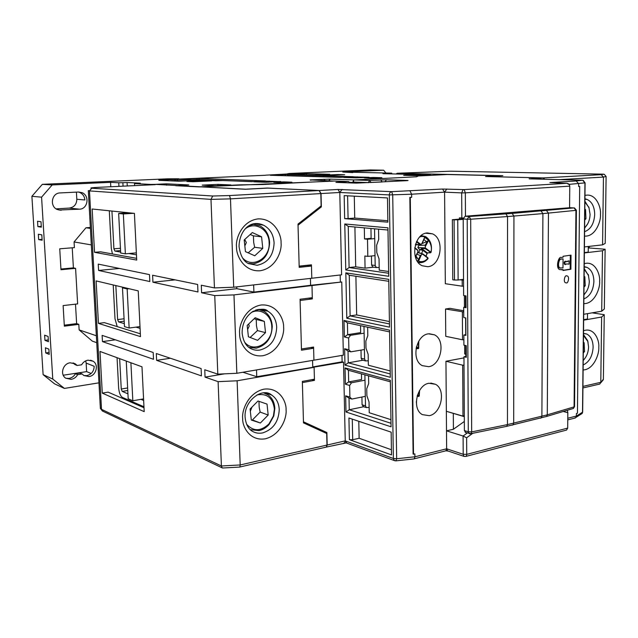 <?xml version="1.0" encoding="UTF-8"?>
<svg xmlns="http://www.w3.org/2000/svg" width="638" height="638" viewBox="0 0 638 638"><rect width="100%" height="100%" fill="white"/><g stroke="black" fill="none" stroke-linecap="round" stroke-linejoin="round"><path stroke-width="0.96" d="M263.733 392.912L267.864 394.739C272.195 397.801 274.523 402.387 274.834 408.495L273.798 416L269.053 424.509C266.166 427.739 262.824 429.773 259.036 430.618L250.232 429.653M257.034 394.898C267.123 393.207 272.904 397.913 274.38 409.03L273.415 415.968L269.029 423.831C260.862 431.495 253.39 431.639 246.619 424.254M260.376 423.01L268.183 415.043L267.027 404.093L258.007 401.007L250.088 408.99L251.3 420.043L260.376 423.01L252.401 419.948L260.152 412.076L259.203 407.275L258.972 401.629M250.335 411.223L251.994 407.068M260.152 412.076L268.183 415.043M320.826 193.577L321.129 205.922L298.002 224.09L299.198 267.362L311.48 266.046L311.799 278.248L233.699 287.22L230.477 198.857L320.826 193.577L319.064 190.531L268.135 188.082L245.367 189.279L155.217 184.358L150.847 184.422L150.863 184.861M310.754 347.503L313.617 348.244L301.479 350.206L300.075 299.254L312.301 297.691L311.99 285.553L312.333 298.903L300.107 300.474L301.447 349.002L313.585 347.048L313.928 360.175L236.842 373.286L233.979 294.9L311.99 285.553L310.602 285.314L341.761 281.988L311.99 285.553L310.602 285.314L310.419 278.407L310.602 285.314L253.892 292.084L253.645 284.931M326.983 445.069L240.191 464.958L239.904 467L326.313 447.086L326.983 445.069L326.696 433.497L303.489 422.882L302.34 381.404L314.422 379.187L314.111 367.321L314.454 380.376L302.38 382.593L303.457 421.798L326.871 432.524L303.473 422.196M311.48 266.046L307.325 265.432L299.166 266.293M313.617 348.244L313.928 360.175L343.364 355.167L341.761 281.988M237.113 380.79L218.108 381.652L221.402 465.979L240.191 464.958L237.113 380.79L314.111 367.321L312.74 366.93L312.564 360.406L312.74 366.93L342.12 361.802L343.523 362.177L256.747 376.699L256.524 369.944M326.313 447.086L325.571 447.254M103.021 411.311L101.522 409.349L221.402 465.979L222.088 467.821L223.093 467.981M88.323 190.762L100.325 407.586L101.522 409.349L89.472 190.914L210.979 199.383L212.733 196.01L91.752 188.226C89.416 187.987 91.784 187.676 98.85 187.309L155.345 184.653M233.979 294.9L214.743 295.601L201.608 292.762L201.305 285.226L214.44 287.913L210.979 199.383L230.477 198.857L229.513 195.563L212.733 196.01M214.44 287.913L233.699 287.22M201.608 292.762L236.786 288.679L253.892 292.084M214.743 295.601L217.813 374.139L236.842 373.286M218.108 381.652L205.053 377.13L204.758 369.769L217.813 374.139M242.887 372.265L256.747 376.699M205.053 377.13L224.512 373.844M136.715 260.073L94.544 252.313L92.159 209.009L134.411 213.379L136.715 260.073M140.496 336.633L98.443 323.386L96.115 280.903L138.239 290.888L140.496 336.633M144.196 411.638L102.279 393.12L99.991 351.442L141.987 366.818L144.196 411.638M197.955 291.973L152.929 282.219L152.602 275.249L197.644 284.476L197.955 291.973M149.81 281.541L98.587 270.456L98.244 264.116L149.475 274.611L149.81 281.541M102.471 341.601L102.128 335.381L153.192 352.487L153.519 359.282L102.471 341.601L115.382 339.815M156.629 360.358L156.302 353.532L201.122 368.549L201.425 375.878L156.629 360.358L170.37 358.245M236.714 286.877L236.786 288.679M136.628 258.342L100.533 251.803L94.544 252.313M140.352 333.794L104.369 322.637L98.443 323.386M131.691 401.454L130.16 401.725M144.005 407.746L108.133 392.139L102.279 393.12M152.929 282.219L175.131 279.867M98.587 270.456L119.442 268.454M586.505 291.454L583.914 294.955M584.185 269.34L588.388 275.114L589.313 281.246C589.097 286.901 587.303 291.359 583.914 294.62M584.193 268.494L588.603 275.791M583.993 287.124L585.237 285.696L584.823 276.725L584.113 276.326M584.823 276.725L584.105 276.637M585.237 285.696L584.017 285.537M126.252 361.06L128.19 398.766L132.832 400.768L143.566 398.878M130.902 362.759L132.832 400.768M416.295 347.399L417.882 348.484L418.656 348.324L418.791 341.131M418.217 348.683L416.072 348.507M258.51 309.422L264.052 311.288C269.132 314.542 271.868 319.606 272.259 326.473C271.66 338.196 266.325 345.429 256.253 348.173L248.979 347.439M251.276 312.524C260.767 307.54 271.748 315.395 271.788 326.855C273 342.821 253.35 353.978 244.474 341.928M250.136 337.462L257.425 330.588L256.46 325.715L256.245 319.471L254.195 318.697M247.616 329.495L249.235 326.01L248.621 324.056M248.405 336.8L257.6 340.341L265.512 332.637L264.331 321.4L255.2 317.74L247.177 325.444L248.405 336.8M257.425 330.588L265.512 332.637M264.331 321.4L256.245 319.471M371.444 256.005L371.603 264.993L372.728 267.051L373.573 267.194M370.949 228.476L371.125 238.325L364.521 238.931L364.314 227.862M374.546 228.803L375.184 265.488L376.316 267.545L379.187 267.466M364.896 374.817L365.494 405.848L366.364 407.586L369.139 407.395M365.494 405.848L362.073 404.779L363.572 406.709M362.073 404.779L361.921 397.035M390.36 381.811L348.428 370.295L348.675 381.939L361.579 379.498L361.467 373.876M454.495 280.018L454.089 219.831L457.741 219.799L458.116 280.01L454.495 280.018L452.781 279.771L452.358 219.703L462.582 218.85M454.089 219.831L452.358 219.703M463.547 280.162L459.791 279.819L463.539 279.34L458.116 280.01M463.204 219.336L457.741 219.799M417.308 395.544L419.222 396.102M418.751 396.453L417.108 396.23L419.222 396.078L419.589 390.456M587.901 223.467L584.623 228.173M584.902 201.967L588.954 207.557L590.07 214.392C589.855 220.142 588.037 224.576 584.623 227.71M584.91 201.225L589.105 208.012M584.711 220.086L585.955 218.698L585.54 209.527L584.823 209.081M585.54 209.527L584.823 209.495M585.955 218.698L584.727 218.619M252.959 224.185L259.937 225.836C265.902 229.257 269.124 234.84 269.611 242.592C269.013 254.53 263.614 261.612 253.406 263.837L248.046 263.39M245.614 228.548C255.415 221.139 269.172 229.728 269.132 242.807C270.265 258.254 252.273 268.893 242.663 258.047M248.19 252.847L254.634 247.265L253.661 242.32L253.43 235.845L250.192 234.497M244.832 245.925L246.348 242.552L244.697 239.505M245.447 251.627L254.769 255.774L262.776 248.357L261.58 236.81L252.321 232.559L244.194 239.96L245.447 251.627M254.634 247.265L262.776 248.357M261.58 236.81L253.43 235.845M396.158 173.991L397.147 173.265L502.848 175.689L486.555 176.559L543.145 177.922L544.756 179.254M583.642 320.164L601.634 317.022L600.781 382.314L599.776 384.06L598.739 384.299M584.36 252.927L602.495 250.758L601.706 311.216L583.706 314.279M559.638 179.637L603.452 177.077L602.575 244.848L584.424 246.938M602.575 244.848L605.207 243.405L606.1 176.463L603.452 177.077L601.179 174.66L543.145 177.922M606.1 176.463L604.154 174.214L601.179 174.66M592.176 312.843L604.25 314.701L603.389 379.219L601.49 381.476M604.25 314.701L601.634 317.022M583.65 319.646L587.47 318.984L587.534 313.633M601.706 311.216L604.33 308.975L605.127 249.235L602.495 250.758M588.268 247.895L605.127 249.235M584.36 252.592L588.22 252.13L588.284 246.491M589.249 246.38L589.233 247.783M124.442 287.618L122.48 287.834L124.474 326.608L129.139 328.036L140.001 326.6M122.48 287.834L127.153 288.942L129.139 328.036M129.123 288.727L127.153 288.942M140.089 328.379L135.958 327.135M124.322 323.633L118.604 321.911L117.623 319.582L115.837 285.577M113.213 284.955L114.999 318.809L117.233 326.624M585.022 358.269L583.22 360.566M583.483 335.508L587.797 341.394L588.571 346.912C588.356 352.479 586.577 356.953 583.22 360.342M583.491 334.567L587.614 340.612L588.037 342.215M583.299 352.981L584.528 351.514L584.121 342.726L583.411 342.367M584.121 342.726L583.411 342.59M584.528 351.514L583.315 351.275M566.408 282.889L565.555 282.762C563.067 282.012 564.877 274.93 566.472 275.831L567.31 275.967C569.79 276.693 568.011 283.774 566.408 282.889M565.451 261.277L565.132 261.245C564.024 261.939 563.888 263.023 564.718 264.491L565.164 264.539M569.088 260.838L569.056 264.14L566.624 263.917L565.443 264.571C564.614 263.103 564.75 262.019 565.85 261.317L566.64 261.795L569.088 260.838L566.424 261.516M465.772 345.557L465.836 356.435L463.97 356.778L464.384 430.594L465.836 432.604M465.628 317.907L465.716 334.671L463.85 334.99L463.906 345.158L466.25 345.652L466.314 357.304L463.97 356.778M465.509 295.833L465.573 307.038L463.698 307.317L463.754 317.565L465.82 317.939L465.915 335.405L463.85 334.99M570.189 207.693L465.086 216.234L463.204 218.954L463.627 295.538L465.987 295.912L466.051 307.723L463.698 307.317M466.314 356.538L465.836 356.435M465.573 307.038L466.051 307.117M561.296 257.489C558.457 255.846 555.339 268.319 559.733 269.603L562.987 269.555L562.979 270.504L570.906 269.252L571.034 255.136L563.083 256.277L563.083 257.226L561.296 257.489M463.204 218.954L467.199 219.241L468.276 431.782L471.673 431.894L470.692 219.225L469.09 216.513L465.086 216.234M569.901 207.677L574.527 207.98L576.401 210.269L575.939 210.357L574.08 406.885L547.284 414.836L548.449 213.084L575.939 210.357L574.017 207.9L512.139 213.419L469.09 216.513L467.199 219.241L470.692 219.225L507.537 216.545L505.902 213.897M576.401 210.237L574.543 406.605L573.41 408.448L572.374 408.751M512.115 425.123L513 424.9L513.694 423.217L513.933 216.043L507.537 216.545L507.465 424.605L471.673 431.894L471.011 433.649L470.302 433.808M562.987 269.555L561.201 269.834M570.308 255.24L570.189 269.172L570.906 269.252M570.189 269.172L562.979 270.305M559.422 267.928L562.995 267.896L563.067 258.892L560.563 259.076C558.481 257.88 556.208 266.987 559.422 267.928L560.387 268.104M560.148 268.008C556.934 267.075 559.207 257.959 561.28 259.156L560.563 259.076M563.067 258.892L561.28 259.156M143.646 400.473L140.958 399.34M127.935 393.829L122.233 391.421L121.252 389.028L119.665 358.644M117.049 357.687L118.644 387.928C119.107 392.896 120.407 396.086 122.552 397.49L143.957 406.773M429.262 415.681L422.316 414.612C411.63 409.133 416.75 384.897 428.927 383.255L435.467 384.283C446.217 389.603 441.48 413.655 429.262 415.681M428.752 366.69L422.244 365.638C410.968 360.223 415.856 335.062 428.409 333.834L434.502 334.83C445.85 340.078 441.344 365.056 428.752 366.69M427.715 266.716L422.204 265.751C409.684 260.583 413.974 233.277 427.364 232.95L432.428 233.835C445.029 238.835 441.129 265.958 427.715 266.716M388.638 271.493L379.235 270.153L379.044 258.845L376.803 252.592L376.675 245.167L378.717 239.386L378.541 229.17M390.193 370.941L368.357 365.231L368.15 354.377L365.989 348.133L365.853 341.011L367.807 335.716L367.647 327.198M390.95 419.676L369.235 412.73L369.035 402.012L366.89 395.727L366.754 388.694L368.692 383.59L368.549 375.822M354.903 227L355.701 266.82L365.072 268.143L364.84 256.005L367.815 256.38L367.504 239.25L374.721 238.58M367.504 239.25L364.521 238.931M367.815 256.38L375.016 255.631M464.297 415.561L462.981 416.128L464.305 416.63M464.305 416.662L446.353 411.295L445.946 361.267L463.978 357.886M559.614 268.008L560.044 267.952M465.82 354.234L464.695 353.986L464.647 345.317M464.44 307.205L464.376 295.657M355.892 276.262L356.666 314.925L389.419 321.552M365.072 268.143L373.685 267.178M341.976 355.406L342.12 361.802M467.215 433.027L463.092 436.017L466.633 437.78L472.83 433.282M563.258 411.47L567.82 412.714L567.381 410.242M567.82 412.714L567.684 428.106L466.721 454.376L466.633 437.78M464.017 365.199L462.686 365.183L462.981 416.128L446.353 411.295L446.504 430.833L463.092 436.017L463.196 454.296L446.648 448.785L446.504 430.833L453.419 429.254L464.336 421.447M453.419 429.254L453.307 413.464M462.375 311.958L462.534 339.783L445.747 336.322L445.531 309.007L463.722 311.966M463.714 310.73L449.981 308.345L445.531 309.007M462.534 339.783L463.874 339.791M388.789 281.318L349.257 275.241L350.11 315.874L356.666 314.925M346.793 318.234L389.507 327.15L388.757 279.348L345.82 272.849L346.793 318.234L350.11 315.874L389.459 323.937M387.984 230.039L348.236 226.386L349.098 267.545L355.701 266.82M345.764 269.962L388.709 276.302L387.952 227.83L344.775 223.978L345.764 269.962L349.098 267.545L388.662 273.247M347.598 195.81L348.077 218.587L354.728 218.076L387.84 220.748M354.289 196.169L354.728 218.076M352.272 419.126L352.702 439.734L359.138 438.258L391.421 449.75M358.795 421.311L359.138 438.258M363.676 406.741L349.265 409.748L391.006 423.289M345.397 384.22L349.64 385.464L349.887 397.123L345.652 395.815L349.018 398.184L349.265 409.748L346.003 411.996L391.062 426.798L390.336 380.272L345.046 367.919L345.397 384.22L348.675 381.939L351.514 382.76L365 380.2M349.018 398.184L351.849 399.061L365.311 396.35M362.886 360.247L348.268 362.823L390.241 373.948M389.579 331.904L347.415 322.86L347.67 334.655L360.661 332.621L360.526 325.667M344.368 336.984L348.635 337.981L348.882 349.791L344.624 348.731L348.021 351.107L348.268 362.823L344.983 365.119L390.289 377.313L389.555 330.157L344.01 320.475L344.368 336.984L347.67 334.655L350.517 335.309L364.107 333.172M348.021 351.107L350.86 351.825L364.418 349.536M340.198 274.986L340.349 281.757M311.99 379.634L314.454 380.376M580.628 414.437L582.143 413.488L582.669 411.941M395.233 460.851L394.372 460.58L393.375 458.483L396.661 458.746L395.871 460.875M574.87 371.89L574.934 364.992M575.293 327.796L575.356 320.818M576.138 237.998L576.21 230.852M578.618 186.487L579.687 186.416L578.618 186.487L578.642 183.752L576.25 180.985L549.884 182.572L566.823 183.281L464.169 189.606L442.557 189.039L391.7 191.655L392.721 194.909L396.661 458.746L414.891 456.792L414.86 453.905L413.097 454.089L409.851 197.389L411.67 197.317L410.282 197.405L413.52 454.24M579.687 186.416L577.446 413.241L576.401 413.504L576.377 416.072L567.772 418.241M463.324 218.013L459.408 217.861L459.416 219.113M465.461 216.202L465.341 192.843L569.766 186.144L569.575 207.709M462.191 280.162L462.231 286.191L463.579 286.191M462.231 286.191L445.324 283.711L444.59 192.15L461.689 192.891L461.832 218.029M462.686 365.183L445.946 361.267M410.282 197.405L409.851 197.389M345.82 272.849L349.257 275.241M344.775 223.978L348.236 226.386M344.664 218.619L387.864 222.176L387.489 197.932L344.169 195.627L344.664 218.619L348.077 218.587M349.393 439.662L391.501 454.918L391.15 432.149L348.93 418.002L349.393 439.662L352.702 439.734M345.046 367.919L348.428 370.295M349.64 385.464L351.514 382.76M349.887 397.123L351.849 399.061M345.652 395.815L346.003 411.996M344.01 320.475L347.415 322.86M348.635 337.981L350.517 335.309M348.882 349.791L350.86 351.825M344.624 348.731L344.983 365.119M320.013 206.808L321.353 206.895L298.034 225.23L299.158 266.126L311.448 264.826L311.799 278.248L341.601 274.826L339.799 192.469L389.324 194.917L393.375 458.483L345.246 440.882L343.523 362.177M308.545 298.169L312.333 298.903M326.871 432.524L327.174 445.021L326.504 447.039L325.763 447.206M321.775 431.24L322.756 431.025M574.296 418.225L576.026 417.332L576.377 416.072L582.51 412.228L584.942 182.931L582.701 180.243M565.172 430.435L566.576 430.068L567.684 428.106M465.756 456.433L466.306 456.29L466.721 454.376L463.196 454.296L463.81 456.298L447.629 450.883L446.648 448.785L445.898 450.779L444.965 451.018M464.408 456.401L463.81 456.298M413.599 458.961L414.325 458.786L414.891 456.792L446.648 448.785M411.67 197.317L411.638 194.215L410.043 191.001M321.026 193.569L339.799 192.469L338.02 189.462L319.263 190.515L321.026 193.569L321.353 206.895M368.182 182.707L369.753 180.434L354.162 179.932L353.38 180.658L353.795 182.061L368.174 182.572L382.098 181.974M333.275 181.001L348.444 181.527L350.437 182.915M544.613 179.254L542.994 177.93L529.221 178.863L582.39 180.219L576.25 180.985M354.162 179.932L416.534 176.79L418.361 175.96L447.318 174.517L500.615 175.745L485.59 176.543L542.994 177.93M568.689 183.919L566.775 183.234M569.766 186.144L569.359 184.677L566.823 183.281M463.092 189.622L461.689 192.891L465.341 192.843L464.169 189.606M319.263 190.515L267.593 188.106M246.156 189.239L200.675 186.79L239.338 184.861L262.728 184.526L333.036 180.993M267.593 188.035L246.651 189.135M200.029 186.95L200.675 186.79M128.964 212.813L118.652 213.467L120.694 253.023L125.367 253.844L136.357 252.879M118.652 213.467L123.341 213.961L125.367 253.844M133.701 213.299L123.341 213.961M361.004 350.11L361.164 358.221L362.105 360.047L362.839 360.231M363.979 326.409L364.601 359.098L361.164 358.221M368.27 360.789L365.55 360.933L364.601 359.098M428.002 258.661L427.819 257.704L422.842 253.908L417.842 252.417M427.388 252.927L427.077 253.469M419.158 244.657L417.858 247.52L419.341 249.314L421.678 249.586L421.287 248.238L425.331 248.724L430.857 252.457M425.897 256.237L427.141 253.525L425.809 256.165M427.739 252.871L426.997 253.43L421.455 249.163M430.658 252.776L427.324 252.895L421.287 248.238M425.331 248.724L425.275 245.175L418.695 245.335M421.925 243.525L424.685 237.24L422.324 243.078L420.865 244.545L415.49 244.577M417.316 249.657L414.748 247.688L417.986 250.511L417.579 252.911L415.362 256.939M421.319 254.905L418.552 261.213L418.464 259.698L420.314 255.487L422.882 253.924M424.685 237.24L428.616 240.311L427.38 241.188L425.275 245.175M423.895 239.497L426.527 241.714L427.38 241.188M415.976 255.942L418.464 259.698M426.527 241.714L421.71 243.74M419.341 249.314L420.027 249.641L418.656 252.632M417.858 247.52L425.235 247.927M421.535 253.557L422.914 250.431L421.678 249.586M420.027 249.641L422.914 250.431M420.865 244.545L415.338 244.912M420.314 255.487L416.861 254.275M422.38 253.876L417.683 252.576M136.452 254.849L128.956 253.533M120.638 252.074L114.904 251.069L113.915 248.82L111.937 211.05M109.305 210.779L111.291 248.365L112.416 253.956M81.608 364.808C83.107 362.209 85.253 360.661 88.044 360.159L93.02 361.18C99.145 364.625 96.218 375.774 88.969 376.564L83.809 375.495L82.135 373.956L77.653 374.65C76.153 377.265 73.992 378.836 71.153 379.371L65.762 378.214C59.717 374.57 62.891 363.508 70.18 362.799L75.38 363.891L77.118 365.478L81.608 364.808M83.873 375.535L86.76 375.63C91.513 374.394 93.985 371.276 94.177 366.276L86.146 363.078L86.632 371.619L91.162 373.493M85.707 360.877L86.146 363.078M65.842 378.262L69 378.414C71.823 377.887 73.984 376.324 75.475 373.716L77.653 374.65M44.628 335.157L44.955 340.357L48.416 341.689L48.097 336.457L44.628 335.157M48.305 339.91L44.955 340.357M45.418 347.766L45.737 352.942L49.206 354.369L48.879 349.153L45.418 347.766M49.086 352.479L45.737 352.942M37.53 221.258L37.865 226.618L41.334 227.144L40.999 221.745L37.53 221.258M41.287 226.378L37.865 226.618M38.336 234.258L38.671 239.593L42.14 240.215L41.805 234.84L38.336 234.258M42.084 239.338L38.671 239.593M75.475 373.716L79.949 373.031L82.135 373.956M77.118 365.478L74.941 364.585L73.051 362.91M76.416 192.126L76.823 199.263L84.886 199.973C84.551 196.456 82.844 193.968 79.774 192.485L78.346 192.03M166.566 185.227L166.502 183.824L188.8 184.924L175.801 185.706L198.753 186.886L333.355 181.112M134.618 185.626L134.514 183.577L140.336 183.178L127.09 182.516L127.265 185.969M118.931 186.368L118.748 182.771L122.863 182.707L123.038 186.168M122.863 182.707L127.09 182.516M96.729 342.686L92.311 341.123L79.136 329.902L78.817 324.351L64.342 326.178L63.122 305.578L77.637 303.919L75.587 268.359L60.985 269.722L59.733 248.812L74.391 247.616L74.064 241.946L85.971 227.774L90.357 227.463M78.817 324.351L76.624 323.625L75.499 304.166M64.286 325.181L76.624 323.625M79.136 329.902L96.346 335.748M91.322 244.896L74.064 241.946M60.937 269.029L73.394 267.872L72.23 247.799M73.394 267.872L75.587 268.359M90.405 228.396L85.971 227.774M61.16 210.261L57.26 209.519C49.341 206.329 51.67 192.899 60.139 192.923L78.514 192.022L82.007 192.652C89.942 195.603 87.892 209.097 79.487 209.176L58.999 210.022M86.632 371.619L63.242 375.224M76.823 199.263C76.632 204.359 74.128 207.302 69.287 208.092L56.096 208.865M118.748 182.771L110.565 182.348L52.18 184.94L41.574 197.166L31.9 196.297L43.113 374.65L52.779 379.076L64.406 388.422L98.954 382.832M41.574 197.166L52.779 379.076M43.113 374.65L54.589 383.853L64.406 388.422M52.18 184.94L42.339 184.326L167.674 178.823L178.823 178.792L173.863 179.079L176.67 179.19L265.48 175.259M291.59 174.03L287.387 173.831L289.285 173.488L370.215 169.939L383.621 170.202L342.797 172.021L352.83 172.611M391.748 173.887L391.74 173.145L352.822 172.252M391.325 173.879L391.74 173.145M448.689 174.549L421.574 173.823L409.062 174.302L382.928 173.68L391.317 173.281M353.476 180.323L352.623 182.994M205.452 180.626L186.918 181.479L193.099 181.75L211.736 180.889L205.452 180.626L205.476 181.176M337.733 174.541L322.158 175.259L329.033 175.45L344.672 174.724L337.733 174.541L337.741 175.043M415.769 174.708L403.702 175.298L418.361 175.665L430.506 175.067L415.769 174.708L415.785 175.602M218.013 185.594L217.973 184.358L202.19 185.124L214.982 185.746L230.948 184.956L217.973 184.358M166.502 183.824L155.217 184.358M150.847 184.422L134.514 183.577M110.789 186.751L110.565 182.348M42.339 184.326L31.9 196.297M265.48 175.187L291.582 173.743M385.934 173.01L383.621 170.202M448.689 174.445L418.073 175.968L416.239 176.806L354.481 179.916L330.38 179.126L310.164 179.9L332.709 181.009M283.671 181.87L273.766 182.356L281.94 182.683L291.909 182.189L283.671 181.87L283.695 182.596M373.166 178.154L373.15 177.468L364.378 177.898L373.039 178.154L381.859 177.715L373.15 177.468M281.071 242.95C281.573 235.175 274.635 218.483 258.262 218.866C241.842 220.772 235.414 239.011 236.523 246.93C235.996 255.025 243.652 271.82 259.969 270.783C276.142 268.287 282.02 250.63 281.071 242.95M249.586 225.469L255.75 223.715L263.654 225.246C270.089 228.771 273.566 234.688 274.101 242.99C273.471 255.519 267.808 262.952 257.13 265.296L248.341 263.574C243.437 261.181 240.335 255.487 239.043 246.475C239.146 232.655 248.979 218.539 263.654 225.246M283.599 327.31C284.093 319.67 277.251 303.712 261.094 304.996C244.896 307.787 238.548 326.002 239.641 333.69C239.122 341.641 246.667 357.655 262.768 355.741C278.726 352.399 284.54 334.775 283.599 327.31M255.686 310.076L258.597 309.414L267.832 311.177C273.319 314.55 276.278 319.909 276.701 327.27C276.079 339.568 270.488 347.16 259.945 350.047C256.356 350.589 253.007 349.935 249.905 348.109C245.646 345.605 243.046 340.54 242.121 332.924C242.169 323.562 245.726 316.416 252.808 311.48C260.495 308.609 265.504 308.505 267.832 311.177L259.491 309.318M286.071 409.787C286.558 402.275 279.803 387.027 263.869 389.18C247.879 392.809 241.611 410.984 242.687 418.456C242.169 426.272 249.602 441.544 265.496 438.777C281.246 434.63 286.996 417.053 286.071 409.787M271.7 395.074C276.39 398.256 278.902 403.12 279.245 409.668C278.623 421.75 273.112 429.494 262.704 432.899C258.653 433.704 254.961 433.027 251.635 430.841C250.088 429.733 246.045 426.583 245.12 417.388C243.66 400.991 262.441 386.827 271.7 395.074L265.504 392.968M319.064 190.531L229.513 195.563M91.752 188.226L89.472 190.914L88.315 190.602M418.504 341.625L418.376 348.117L416.447 346.793M375.184 265.488L371.603 264.993M419.286 390.966L418.943 395.927L417.483 394.986M583.116 369.976C593.994 369.617 599.473 353.324 598.771 347.335C599.64 341.051 594.52 326.744 583.531 330.763M583.507 333.411L586.808 334.049C590.9 336.25 592.997 340.66 593.117 347.287C592.511 356.219 589.201 362.113 583.172 364.976M583.818 303.64C594.791 303.895 600.318 287.618 599.608 281.47C600.486 275.122 595.326 260.256 584.249 263.717M584.209 266.796L586.92 267.346C591.418 269.595 593.747 274.308 593.898 281.47C593.292 290.537 589.951 296.359 583.874 298.927M584.536 236.1C595.597 236.993 601.171 220.724 600.462 214.424C601.339 208.004 596.147 192.556 584.966 195.443M584.934 198.968L586.992 199.399C591.928 201.688 594.496 206.712 594.704 214.48C594.082 223.675 590.716 229.409 584.583 231.69M397.147 173.265L450.58 171.207L603.492 174.158M603.389 379.219L600.781 382.314L582.941 386.397M118.604 321.911L124.203 321.201M117.623 319.582L124.075 318.769M469.839 433.8L469.129 433.617L468.276 431.782L464.384 430.594M541.104 211.034L542.906 213.594L513.933 216.043L512.139 213.419M540.282 418.177L541.183 417.954L541.885 416.295L542.906 213.594L548.449 213.084L546.511 210.556M545.586 416.75L573.41 408.448L574.543 406.494M465.238 432.42L471.011 433.649L506.779 426.328L546.614 416.439L547.284 414.836L507.465 424.605L506.779 426.328L506.022 426.487M122.233 391.421L127.767 390.488M121.252 389.028L127.632 387.96M585.102 182.875L569.12 184.35M446.831 188.984L444.59 192.15L411.638 194.215L389.324 194.917C389.443 193.019 390.233 191.926 391.7 191.655L338.02 189.462M346.912 443.123L345.246 440.882L327.174 445.021M371.037 182.556L369.753 180.434L386.5 179.788L407.148 180.426C408.543 180.49 408.352 180.578 406.589 180.682L356.251 183.122M448.291 451.106L445.898 450.795L414.325 458.786M343.81 443.051L344.568 442.876L345.246 440.882M349.616 182.883L348.444 181.527L335.923 182.38L356.02 183.114M353.811 183.034L353.795 182.061M529.771 178.871L529.149 178.712M444.59 192.15L442.557 189.039M339.799 192.469L342.096 189.406M337.502 182.444L336.872 182.117M407.148 180.426L406.589 180.682M384.945 181.822L386.5 179.788M382.098 181.942L380.814 179.868M422.332 253.916L427.875 258.159C425.012 261.755 421.367 262.577 416.941 260.623M424.254 261.708L418.169 262.425C421.925 263.215 425.243 261.923 428.098 258.549L427.883 257.76M421.208 235.558L425.69 236.674C430.554 240.04 432.349 245.271 431.057 252.353L427.412 252.935L425.953 256.277M419.613 237.057C427.069 233.572 433.473 246.101 430.77 252.122L425.251 247.855M428.616 240.311L425.474 246.276M416.734 241.276L420.913 244.506M418.552 261.213L416.758 260.304M415.322 256.787L417.754 252.177M417.978 250.582L414.692 248.062M416.455 241.866L419.788 244.442M418.209 258.988L415.41 257.018M416.694 244.705L415.649 243.899M114.904 251.069L120.566 250.59M113.915 248.82L120.446 248.27M197.262 180.036L197.246 179.565L198.697 179.541L198.721 180.091M285.912 175.745L287.315 175.785M303.09 174.788L316.057 174.979M305.929 174.868L306.719 173.664L289.907 174.421M303.959 173.703L304.549 174.828M169.596 180.809L175.338 180.554L175.362 181.064M176.838 181.128L177.731 179.406L174.788 179.445L175.338 180.554L185.921 180.921M253.477 181.623L265.4 180.937L199.598 178.433L198.697 179.541L251.946 181.671M191.791 179.812L197.246 179.565L196.687 178.473L179.677 179.318L215.875 180.793L222.782 180.57M222.981 180.578L253.533 181.615M323.721 175.881L322.98 176.854M327.318 175.705L288.121 174.493L287.307 175.538L322.852 176.59M283.447 175.673L285.912 175.562L285.33 174.533L270.345 175.283L339.887 177.364L352.966 176.83M69.287 208.092L79.487 209.176M350.118 182.332L352.607 182.42M354.88 177.811L354.21 176.878L343.962 177.484M343.842 177.476L355.964 177.843L369.123 177.308L354.21 176.878M356.459 177.85L357.32 176.83M265.4 180.937L264.985 181.064M199.598 178.433L196.687 178.473M353.332 176.718L323.825 175.873L327.669 175.602M288.121 174.493L285.33 174.533M328.61 180.865L330.38 179.126M325.181 180.745L323.905 179.222M310.842 180.243L310.164 179.9M312.684 175.051L329.758 174.27L306.719 173.664M289.804 174.413L312.58 175.051M178.233 181.192L181.128 181.144M181.176 181.136L198.49 180.251L177.731 179.406M159.029 180.347L178.09 181.184M174.788 179.445L158.758 180.163M280.273 181.655L265.894 181.128L266.564 182.285M265.894 181.128L253.98 181.814L265.384 182.269L280.696 181.519M268.199 182.245L269.164 181.08M269.029 423.831L269.053 424.509M222.088 467.821L102.407 411.016L100.31 408.328M222.439 468.021L239.84 467.072M588.388 275.114L588.188 274.38M416.072 348.531L418.664 348.292M376.316 267.545L372.728 267.051M366.364 407.586L362.942 406.51M416.343 402.251L416.343 401.677M588.954 207.557L588.73 206.871M600.709 382.848L603.309 379.762M599.776 384.06L582.925 387.944M583.507 333.315L586.808 334.049L583.507 333.467M584.217 266.604L586.92 267.346L584.209 267.043M584.934 198.721L586.992 199.399L584.926 199.311M587.797 341.394L587.614 340.612M564.718 264.491L565.443 264.571M567.31 275.967L566.385 275.855M583.228 180.371L585.102 182.899L582.669 412.06L582.143 413.488L576.026 417.332M326.504 447.039L346.235 442.884L394.372 460.58L396.222 460.835L414.174 458.897M425.761 233.229L432.428 233.835M429.199 333.73L434.502 334.83M430.825 383.063L435.467 384.283M575.428 417.938L567.756 419.884M466.306 456.29L566.576 430.068M463.954 456.385L466.131 456.441M353.428 183.026L353.388 180.993M365.55 360.933L362.105 360.047M422.324 243.078L424.541 238.022M415.394 257.042L417.579 252.911M422.898 253.932L427.819 257.704M90.508 360.199L93.02 361.18M323.602 175.913L322.788 176.846M73.21 363.006L75.38 363.891M79.774 192.485L82.007 192.652"/></g></svg>
